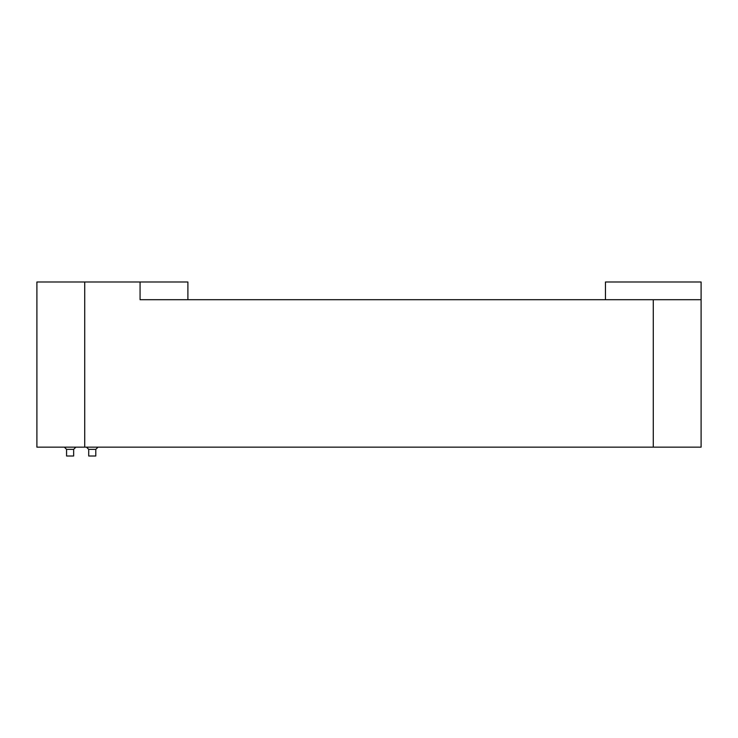 <?xml version="1.0" encoding="UTF-8"?>
<svg xmlns="http://www.w3.org/2000/svg" width="738" height="738" viewBox="0 0 738 738"><rect width="100%" height="100%" fill="white"/><g stroke="black" fill="none" stroke-linecap="round" stroke-linejoin="round"><path stroke-width="1.11" d="M653.278 299.702L653.278 447.154L701.1 447.154L701.1 299.702L140.072 299.702L140.072 281.99L36.9 281.99L36.9 447.154L84.722 447.154L84.722 281.99M653.278 447.154L84.722 447.154M66.568 449.368L73.652 449.368L73.652 456.01L66.568 456.01L66.568 449.368L64.354 447.154M73.652 449.368L75.866 447.154M86.494 447.154L88.708 449.368L95.792 449.368L98.006 447.154M95.792 449.368L95.792 456.01L88.708 456.01L88.708 449.368M140.072 281.99L187.895 281.99L187.895 299.702M605.455 299.702L605.455 281.99L701.1 281.99L701.1 299.702"/></g></svg>
